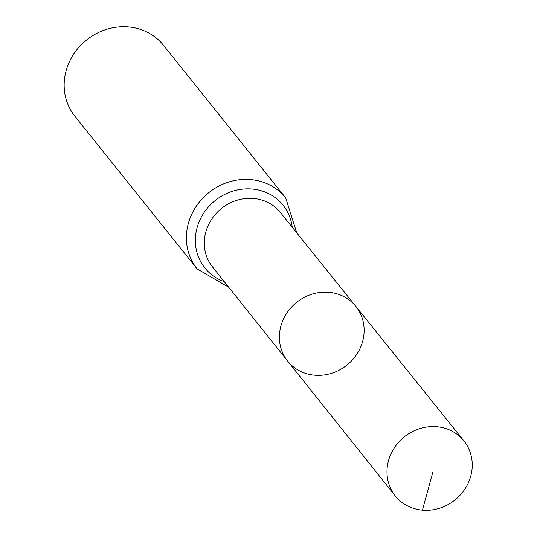 <?xml version="1.0" encoding="UTF-8"?>
<svg xmlns="http://www.w3.org/2000/svg" width="537" height="537" viewBox="0 0 537 537"><rect width="100%" height="100%" fill="white"/><g stroke="black" fill="none" stroke-linecap="round" stroke-linejoin="round"><path stroke-width="0.81" d="M314.601 375.195A43.712 40.208 141.3 0 0 357.843 352.614A43.712 40.208 141.3 0 0 355.843 306.379A43.712 40.208 141.3 0 0 296.632 302.365A43.712 40.208 141.3 0 0 287.604 361.018A43.712 40.208 141.3 0 0 314.601 375.195M197.119 268.889A56.754 52.203 141.3 0 1 208.792 192.662A56.754 52.203 141.3 0 1 285.724 197.938L163.476 45.276A56.754 52.203 141.3 0 0 86.544 40A56.754 52.203 141.3 0 0 74.871 116.22L197.119 268.889L228.708 287.228M287.604 361.018L212.477 266.889A43.517 40.027 141.3 0 1 221.466 208.49A43.517 40.027 141.3 0 1 280.415 212.491L355.843 306.379A43.712 40.208 141.3 0 0 296.632 302.365A43.712 40.208 141.3 0 0 287.604 361.018L395.252 495.886A43.987 40.456 141.3 0 0 422.418 510.15A43.987 40.456 141.3 0 0 465.928 487.428A43.987 40.456 141.3 0 0 463.914 440.904A43.987 40.456 141.3 0 0 436.823 426.734A43.987 40.456 141.3 0 0 393.346 449.402A43.987 40.456 141.3 0 0 395.252 495.886M422.418 510.15L432.788 472.399M292.229 227.191A50.136 46.115 141.3 0 0 215.129 200.576A50.136 46.115 141.3 0 0 224.244 281.63M285.724 197.938L296.713 232.776M355.843 306.379L463.914 440.904"/></g></svg>
